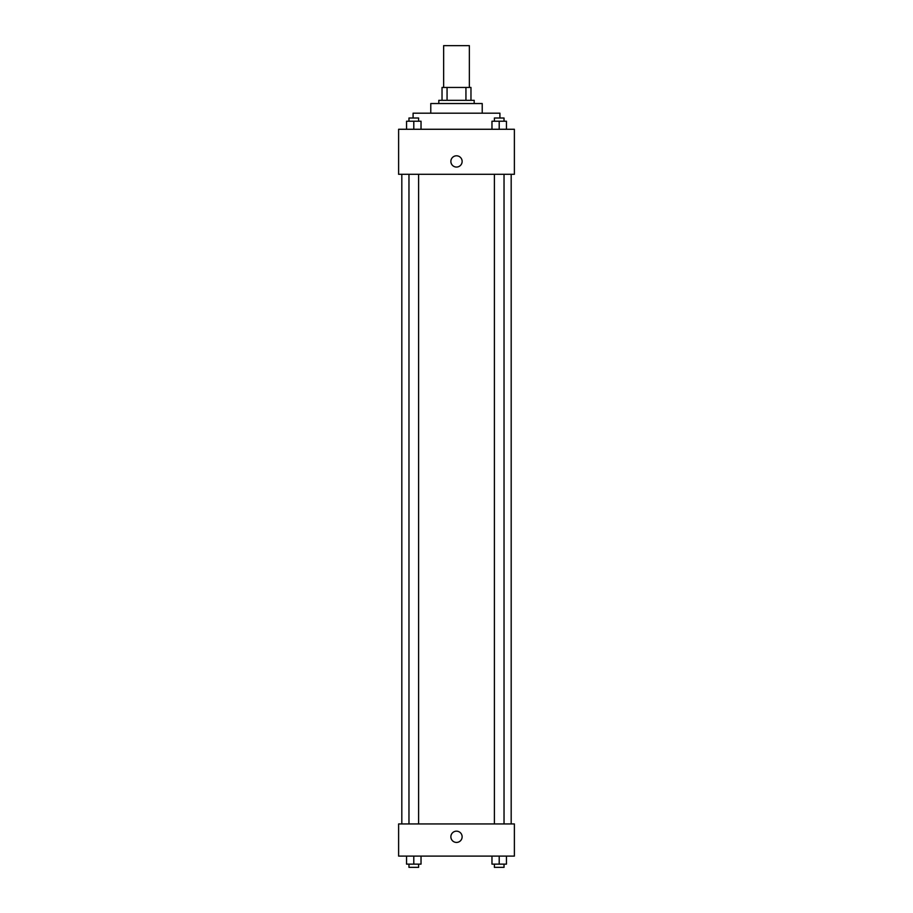 <?xml version="1.0" encoding="UTF-8"?>
<svg xmlns="http://www.w3.org/2000/svg" width="913" height="913" viewBox="0 0 913 913"><rect width="100%" height="100%" fill="white"/><g stroke="black" fill="none" stroke-linecap="round" stroke-linejoin="round"><path stroke-width="1.37" d="M469.362 87.454L469.362 45.65L443.638 45.65L443.638 87.454M447.062 100.327L447.062 87.454L442.029 87.454L442.029 100.327L442.029 87.454M447.062 87.454L470.971 87.454L470.971 100.327M465.938 100.327L465.938 87.454M438.811 103.534L438.811 100.327L474.189 100.327L474.189 103.534M430.776 113.189L430.776 103.534L482.224 103.534L482.224 113.189M413.087 118.017L413.087 113.189L499.913 113.189L499.913 118.017M398.616 129.269L514.384 129.269L514.384 174.292L398.616 174.292L398.616 129.269M450.874 161.43A5.626 5.626 0 0 1 459.319 156.557A5.626 5.626 0 0 1 459.319 166.303A5.626 5.626 0 0 1 450.874 161.43M398.616 823.937L514.384 823.937L514.384 856.097L398.616 856.097L398.616 823.937M456.5 842.425A5.626 5.626 0 0 1 451.627 833.98A5.626 5.626 0 0 1 461.373 833.98A5.626 5.626 0 0 1 456.5 842.425M491.97 856.097L491.97 864.132L506.441 864.132L506.441 856.097L506.441 864.132M499.206 864.132L499.206 856.097M504.033 864.132L504.033 867.35L494.39 867.35L494.39 864.132M406.559 856.097L406.559 864.132L421.03 864.132L421.03 856.097L421.03 864.132M413.794 864.132L413.794 856.097M418.611 864.132L418.611 867.35L408.967 867.35L408.967 864.132M491.97 129.269L491.97 121.224L506.441 121.224L506.441 129.269L506.441 121.224M499.206 129.269L499.206 121.224M504.033 121.224L504.033 118.017L494.39 118.017L494.39 121.224M406.559 129.269L406.559 121.224L421.03 121.224L421.03 129.269L421.03 121.224M413.794 129.269L413.794 121.224M418.611 121.224L418.611 118.017L408.967 118.017L408.967 121.224M511.177 823.937L511.177 174.292M401.823 823.937L401.823 174.292M494.39 174.292L494.39 823.937M504.033 174.292L504.033 823.937M418.611 823.937L418.611 174.292M408.967 823.937L408.967 174.292"/></g></svg>
